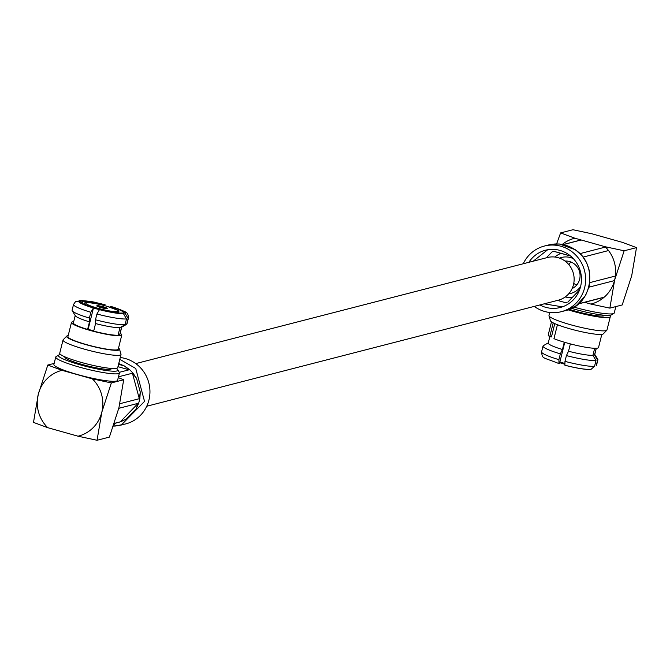 <?xml version="1.0" encoding="UTF-8"?>
<svg xmlns="http://www.w3.org/2000/svg" width="670" height="670" viewBox="0 0 670 670"><rect width="100%" height="100%" fill="white"/><g stroke="black" fill="none" stroke-linecap="round" stroke-linejoin="round"><path stroke-width="1" d="M135.759 363.601L547.348 257.548A22.018 21.256 75.6 0 1 573.478 284.683A22.018 21.256 75.6 0 1 558.336 300.194L146.747 406.246M573.997 307.128A32.822 4.188 14 0 0 574.123 307.17A32.822 4.188 14 0 0 613.854 313.426L611.266 314.95A30.661 3.911 -166 0 1 574.148 309.104A30.661 3.911 -166 0 1 571.644 308.384M604.575 315.277L604.549 315.361A23.986 3.057 -166 0 1 575.229 311.115A23.986 3.057 -166 0 1 569.399 309.356M609.281 315.394A29.882 3.811 -166 0 1 610.269 316.784A29.882 3.811 -166 0 1 573.738 311.5A29.882 3.811 -166 0 1 568.11 309.825M610.269 316.784L606.978 329.983A29.882 3.811 -166 0 1 606.836 330.235A29.882 3.811 -166 0 1 570.446 324.699A29.882 3.811 -166 0 1 549.006 315.821A29.882 3.811 -166 0 1 548.99 315.52L549.752 312.48M606.836 330.235L603.251 333.903A27.286 3.476 -166 0 1 570.028 328.836A27.286 3.476 -166 0 1 550.447 320.729L549.006 315.821M553.211 322.856L549.769 336.658A25.929 3.308 -166 0 1 548.211 334.983L551.494 321.843M601.811 334.389L598.536 347.529A25.929 3.308 -166 0 1 566.828 342.94A25.929 3.308 -166 0 1 553.956 338.668L557.432 324.724M613.854 313.426A32.822 4.188 14 0 0 614.248 312.974L615.839 306.592M594.784 354.438L597.791 359.221A28.282 3.601 -166 0 1 597.916 359.74A28.282 3.601 -166 0 1 597.623 360.1L596.183 365.887A28.282 3.601 14 0 0 596.468 365.527L596.183 365.887M596.317 348.283L594.734 354.631A23.961 3.057 -166 0 1 594.558 354.891L597.623 360.1M596.2 348.283L594.558 354.891M594.55 366.306L595.99 360.519A28.282 3.601 -166 0 1 566.418 355.577L564.978 361.365A28.282 3.601 14 0 0 594.55 366.306L590.898 369.455C585.245 369.664 576.577 368.257 564.902 365.242L564.978 361.365M595.99 360.519L592.925 355.309A23.961 3.057 -166 0 1 568.529 351.231L566.418 355.577M592.925 355.309L594.675 348.291M570.363 343.894L568.529 351.231M558.906 359.656L560.346 353.869A28.282 3.601 -166 0 1 543.035 346.055L541.586 351.842A28.282 3.601 14 0 0 558.906 359.656L558.964 363.534L559.517 363.391L564.76 342.345M543.035 346.055A28.282 3.601 -166 0 1 543.32 345.695L548.412 342.78M560.346 353.869L562.457 349.522A23.961 3.057 -166 0 1 548.236 343.04L549.827 336.667M562.457 349.522L564.282 342.203M554.777 323.61L551.452 336.935L549.769 336.658M541.586 351.842C542.541 359.128 541.544 356.649 558.83 363.534L558.964 363.534M573.344 258.645A18.567 17.922 -104.4 0 0 570.538 257.59A18.567 17.922 -104.4 0 0 559.483 258.109M554.919 257.046A22.881 22.093 75.6 0 1 560.949 253.344M572.105 288.586A14.464 13.961 -104.4 0 0 580.011 274.298A14.464 13.961 -104.4 0 0 569.55 261.543A14.464 13.961 -104.4 0 0 565.011 261.049M636.5 247.615L631.726 275.672L622.204 304.959L609.859 308.133L614.633 280.077L624.155 250.798L636.5 247.615L622.254 242.322L591.953 233.797L572.951 229.726L560.606 232.909L556.603 243.897M624.155 250.798L605.152 246.728L574.852 238.202L560.606 232.909M609.859 308.133L590.856 304.071A33.894 32.721 -104.4 0 0 614.633 280.077A33.894 32.721 -104.4 0 0 605.152 246.728M584.659 302.329L590.856 304.071M574.852 238.202A33.894 32.721 -104.4 0 0 562.365 244.374M572.465 297.279A22.881 22.093 75.6 0 1 565.212 296.978M568.688 293.828A18.567 17.922 -104.4 0 0 580.563 286.668M570.79 261.953A14.464 13.961 -104.4 0 0 568.947 264.776M573.755 283.427A14.464 13.961 -104.4 0 0 576.728 285.01M539.869 304.951A29.572 28.559 -104.4 0 0 560.221 307.513A29.572 28.559 -104.4 0 0 560.556 307.421A29.572 28.559 -104.4 0 0 580.446 271.568A29.572 28.559 -104.4 0 0 545.455 250.228A29.572 28.559 -104.4 0 0 545.12 250.32A29.572 28.559 -104.4 0 0 528.881 262.305M565.957 302.681L566.519 302.53M534.241 306.399A33.894 32.721 -104.4 0 0 561.293 311.692A33.894 32.721 -104.4 0 0 561.686 311.592A33.894 32.721 -104.4 0 0 584.475 270.504A33.894 32.721 -104.4 0 0 544.383 246.049A33.894 32.721 -104.4 0 0 543.998 246.15A33.894 32.721 -104.4 0 0 523.253 263.754M583.126 257.096L608.536 250.547M605.487 247.054L580.069 253.603M563.386 244.567L581.175 239.986M603.796 297.271L578.754 303.719M589.089 287.145L614.499 280.596M615.387 276.032L589.977 282.581M554.006 251.417L552.8 251.685M554.735 251.275L552.499 251.761M103.046 306.894A4.104 0.519 -166 0 1 105.935 308.208A4.104 0.519 -166 0 1 100.977 307.421A4.104 0.519 -166 0 1 98.046 306.24A4.104 0.519 -166 0 1 103.046 306.894M103.314 307.991L100.466 307.279M103.373 306.81A5.394 0.687 14 0 0 96.773 305.855A5.394 0.687 14 0 0 100.642 307.513A5.394 0.687 14 0 0 107.242 308.468A5.394 0.687 14 0 0 103.373 306.81A5.394 0.687 14 0 0 96.773 305.855A5.394 0.687 14 0 0 100.642 307.513A5.394 0.687 14 0 0 107.242 308.468A5.394 0.687 14 0 0 103.373 306.81M60.719 354.606A30.661 3.911 14 0 0 58.734 355.05A30.661 3.911 14 0 0 80.375 364.882A30.661 3.911 14 0 0 117.736 369.756A30.661 3.911 14 0 0 116.195 368.433M118.464 376.816L132.425 373.224L136.563 378.399L132.97 373.09L129.628 369.664L124.444 365.988L129.092 369.807L119.31 372.327A32.822 4.188 -166 0 1 119.444 372.905A32.822 4.188 -166 0 1 79.311 367.101A32.822 4.188 -166 0 1 55.752 357.026A32.822 4.188 -166 0 1 56.146 356.574L58.734 355.05M122.836 313.459L123.037 312.639A21.8 2.78 14 0 0 123.163 312.429A21.8 2.78 14 0 0 110.483 306.609L110.307 307.312M96.924 313.996L99.604 309.414A21.8 2.78 14 0 0 121.404 313.058L123.448 313.635L126.496 318.937A28.282 3.601 -166 0 1 96.924 313.996L95.475 319.783A28.282 3.601 14 0 0 125.047 324.724L126.496 318.937M73.532 304.473L72.084 310.26A28.282 3.601 14 0 0 72.209 310.779A28.282 3.601 14 0 0 89.403 318.074L90.852 312.287A28.282 3.601 -166 0 1 73.532 304.473L75.492 301.668L78.934 301.106L80.978 301.684A21.8 2.78 14 0 0 80.852 301.885A21.8 2.78 14 0 0 93.532 307.706L88.147 329.288A21.8 2.78 14 0 0 91.128 330.159A21.8 2.78 14 0 0 93.741 330.871M64.898 356.842L64.839 357.085A23.986 3.057 14 0 0 82.058 364.447A23.986 3.057 14 0 0 111.388 368.693L111.446 368.45M68.189 335.611A27.286 3.476 14 0 0 66.749 336.097L63.164 339.765A29.882 3.811 14 0 0 63.022 340.017L59.73 353.216A29.882 3.811 14 0 0 81.187 362.386A29.882 3.811 14 0 0 117.719 367.671L121.01 354.48A29.882 3.811 14 0 0 120.994 354.179L119.553 349.271A27.286 3.476 14 0 0 118.506 348.157M63.022 340.017A29.882 3.811 14 0 0 84.479 349.187A29.882 3.811 14 0 0 121.01 354.48M66.749 336.097A27.286 3.476 14 0 0 86.204 344.707A27.286 3.476 14 0 0 119.553 349.271M73.683 321.717A25.929 3.308 14 0 0 71.464 322.471L67.93 336.658A25.929 3.308 14 0 0 86.547 344.623A25.929 3.308 14 0 0 118.247 349.212L121.789 335.017A25.929 3.308 14 0 0 120.181 333.317M71.464 322.471A25.929 3.308 14 0 0 90.082 330.427A25.929 3.308 14 0 0 121.789 335.017M119.444 372.905L117.585 380.334A32.822 4.188 -166 0 1 77.46 374.53A32.822 4.188 -166 0 1 53.893 364.455L55.752 357.026M93.532 307.706L90.852 312.287M72.209 310.779L75.375 315.813A23.961 3.057 14 0 0 89.487 321.851L89.403 318.074M73.558 322.689A23.961 3.057 14 0 0 73.373 322.948A23.961 3.057 14 0 0 87.602 329.431L89.487 321.851M95.475 319.783L95.559 323.56A23.961 3.057 14 0 0 119.955 327.638L125.047 324.724M95.559 323.56L93.674 331.139A23.961 3.057 14 0 0 118.062 335.218L119.955 327.638M128.129 318.518L126.68 324.305A28.282 3.601 14 0 0 126.965 323.945L128.414 318.158A28.282 3.601 -166 0 1 128.129 318.518L125.081 313.208L123.037 312.639M110.483 306.609L111.17 306.475C126.973 312.614 128.02 311.148 128.414 318.158M126.68 324.305L121.588 327.22L119.695 334.799A23.961 3.057 14 0 0 119.871 334.539L121.722 327.144M104.411 304.9A21.8 2.78 14 0 0 82.611 301.257L79.102 300.545C97.393 301.584 94.587 302.773 105.098 304.758L104.252 305.537M119.695 334.799L118.272 334.397M88.147 329.288L87.602 329.431M80.869 302.12L80.978 301.684M82.611 301.257L82.109 303.259M47.796 365.041L38.274 394.328L33.5 422.385L47.746 427.678A33.894 32.721 75.6 0 1 38.274 394.328A33.894 32.721 -104.4 0 1 62.042 370.334L47.796 365.041L54.161 363.408M97.049 440.274L101.815 412.209L111.346 382.93L123.69 379.748L118.917 407.804L109.394 437.091L97.049 440.274L78.047 436.204L47.746 427.678M111.346 382.93L92.343 378.86L62.042 370.334M123.69 379.748L118.255 377.654M92.343 378.86A33.894 32.721 75.6 0 1 101.815 412.209A33.894 32.721 75.6 0 1 78.047 436.204M120.248 357.52A33.894 32.721 75.6 0 1 140.089 367.353A33.894 32.721 75.6 0 1 148.882 400.266A33.894 32.721 75.6 0 1 125.617 423.951L115.458 426.003L113.565 423.298M114.277 423.532L120.843 421.715L126.437 418.976L120.298 421.849L114.327 423.39M118.791 408.323L138.154 403.332L136.06 409.002L138.698 403.189L139.854 398.575L140.281 392.185L139.31 398.7L119.888 403.7M118.548 364.329L124.444 365.988L118.749 363.534M140.281 392.185L136.563 378.399L140.29 392.185M126.437 418.976L136.06 409.002L126.437 418.976M563.746 363.911A16.624 2.119 -166 0 1 559.693 362.679L564.567 364.145A16.624 2.119 -166 0 1 563.797 363.919M559.869 361.967A17.487 2.228 14 0 0 563.788 363.148A17.487 2.228 14 0 0 564.609 363.375M589.433 369.312A23.961 3.057 -166 0 1 565.036 365.242M547.675 249.759L533.245 261.183M544.224 303.828L562.406 306.852M566.041 310.461C592.439 304.808 598.57 264.34 575.229 249.818C566.87 244.232 557.917 242.632 548.353 245.036M548.738 244.927L544.383 246.049M575.672 250.136L575.229 249.818M554.174 251.384L570.522 255.982M579.5 290.068L567.909 302.086M565.731 302.731L557.482 300.411M546.335 257.808L552.005 251.928M106.203 306.081A16.624 2.119 14 0 0 86.422 302.773A16.624 2.119 14 0 0 97.812 308.242A16.624 2.119 14 0 0 117.593 311.542A16.624 2.119 14 0 0 106.203 306.081M99.009 309.574A17.487 2.228 -166 0 1 97.393 309.13A17.487 2.228 -166 0 1 93.473 307.949M87.125 305.545A17.487 2.228 -166 0 1 84.83 303.761L84.638 304.54M78.934 301.106A23.961 3.057 14 0 0 92.979 307.848M99.051 309.557A23.961 3.057 14 0 0 123.448 313.635M125.081 313.208A23.961 3.057 14 0 0 111.036 306.466M104.964 304.758A23.961 3.057 14 0 0 80.568 300.688M84.83 303.761C81.916 301.86 93.113 302.321 106.229 306.081C127.685 313.652 114.846 309.791 118.766 312.22A17.487 2.228 -166 0 1 115.902 312.722M119.796 359.338L135.734 368.475L144.527 401.38L121.287 425.056L115.458 426.003M115.181 426.019L113.406 426.07M120.298 421.849L138.154 403.332M139.31 398.7L132.425 373.224M129.092 369.807L117.962 366.674M597.916 359.74L596.468 365.527M550.799 244.475L559.35 243.997L575.538 249.818L582.297 256.041L586.585 262.648L589.541 271.241L589.441 285.671L585.555 295.545L576.275 305.662L567.096 310.16M563.236 244.533L581.049 239.944M578.537 303.904L601.225 298.058M561.293 311.692L565.656 310.57M554.743 251.275L552.775 251.694M567.783 302.137L579.55 289.926M570.631 256.066L554.056 251.401M73.373 322.948L75.216 315.562M118.766 312.22L118.573 312.999M117.736 369.756L119.31 372.319M113.398 426.103L115.307 426.036M118.305 422.494L117.87 422.603"/></g></svg>
